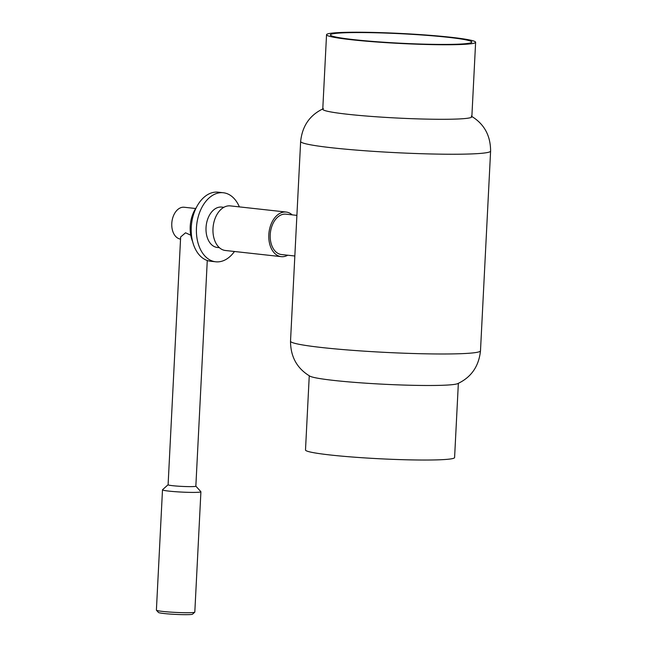 <?xml version="1.0" encoding="UTF-8"?>
<svg xmlns="http://www.w3.org/2000/svg" width="647" height="647" viewBox="0 0 647 647"><rect width="100%" height="100%" fill="white"/><g stroke="black" fill="none" stroke-linecap="round" stroke-linejoin="round"><path stroke-width="0.97" d="M190.76 235.201L185.56 232.791L180.65 236.964L168.099 484.765A13.894 0.93 2.9 0 0 177.019 486.091A13.894 0.93 2.9 0 0 192.337 486.609A13.894 0.93 2.9 0 0 195.847 486.172L207.275 260.498M168.099 484.732L162.534 489.73A19.232 1.294 2.9 0 0 162.494 489.819A19.232 1.294 2.9 0 0 174.844 491.655A19.232 1.294 2.9 0 0 196.057 492.375A19.232 1.294 2.9 0 0 200.91 491.76A19.232 1.294 2.9 0 0 200.869 491.671L195.847 486.14M200.91 491.76L194.812 612.086A19.232 1.294 -177.1 0 1 194.763 612.175A19.232 1.294 -177.1 0 1 189.959 612.693A19.232 1.294 -177.1 0 1 169.352 612.022A19.232 1.294 -177.1 0 1 156.437 610.226A19.232 1.294 -177.1 0 1 156.396 610.137L162.494 489.819M156.437 610.226L158.458 612.458A17.097 1.148 2.9 0 0 169.943 614.052A17.097 1.148 2.9 0 0 188.253 614.65A17.097 1.148 2.9 0 0 192.531 614.181L194.763 612.175M239.366 206.886A34.728 22.936 96.3 0 0 223.312 192.749L218.128 192.175A34.728 22.936 96.3 0 0 216.074 192.094A34.728 22.936 96.3 0 0 191.375 225.73A34.728 22.936 96.3 0 0 210.518 261.218L215.702 261.792A34.728 22.936 96.3 0 0 217.756 261.873A34.728 22.936 96.3 0 0 234.449 251.497M196.381 207.461A26.713 17.647 96.3 0 0 192.62 241.566M195.669 208.512L184.185 207.25A16.029 10.587 96.3 0 0 183.238 207.21A16.029 10.587 96.3 0 0 171.843 222.641A16.029 10.587 96.3 0 0 180.537 239.099M223.312 192.749A34.728 22.936 96.3 0 0 221.258 192.66A34.728 22.936 96.3 0 0 196.559 226.304A34.728 22.936 96.3 0 0 215.702 261.792M223.83 207.323L221.735 207.089A20.3 13.409 96.3 0 0 220.53 207.04A20.3 13.409 96.3 0 0 206.094 226.701A20.3 13.409 96.3 0 0 217.287 247.453L219.382 247.68M292.201 214.861A22.443 14.824 96.3 0 0 286.16 212.046L230.34 205.892A22.443 14.824 96.3 0 0 229.014 205.835A22.443 14.824 96.3 0 0 213.057 227.566A22.443 14.824 96.3 0 0 225.423 250.494L281.243 256.649A22.443 14.824 96.3 0 0 282.569 256.705A22.443 14.824 96.3 0 0 287.753 255.217M286.16 212.046A22.443 14.824 96.3 0 0 284.834 211.99A22.443 14.824 96.3 0 0 268.877 233.721A22.443 14.824 96.3 0 0 281.243 256.649M296.892 215.378L285.925 214.165A20.3 13.409 96.3 0 0 284.729 214.117A20.3 13.409 96.3 0 0 270.284 233.785A20.3 13.409 96.3 0 0 281.477 254.53L294.838 256.002M448.072 37.308A70.79 4.747 -177.1 0 1 471.784 42.071A70.79 4.747 -177.1 0 1 400.841 43.236A70.79 4.747 -177.1 0 1 330.382 34.914A70.79 4.747 -177.1 0 1 372.235 32.698A70.79 4.747 -177.1 0 1 448.072 37.308M309.258 375.778L305.497 449.988A74.64 5.006 2.9 0 0 353.424 457.106A74.64 5.006 2.9 0 0 435.746 459.912A74.64 5.006 2.9 0 0 454.59 457.542L458.351 383.331M480.486 350.811A95.101 6.381 2.9 0 1 456.475 353.828A95.101 6.381 2.9 0 1 322.384 347.593A95.101 6.381 2.9 0 1 290.519 341.187C290.584 356.829 297.046 368.483 309.897 376.15A74.64 5.006 2.9 0 0 334.281 380.476A74.64 5.006 2.9 0 0 439.523 385.369A74.64 5.006 2.9 0 0 457.68 383.639C471.242 377.306 478.845 366.372 480.486 350.811L490.604 151.066A95.101 6.381 2.9 0 1 466.6 154.083A95.101 6.381 2.9 0 1 332.501 147.848A95.101 6.381 2.9 0 1 300.645 141.442C302.278 125.89 309.889 114.948 323.451 108.623M326.541 34.712L322.764 109.254A74.64 5.006 2.9 0 0 347.762 114.276A74.64 5.006 2.9 0 0 453.005 119.169A74.64 5.006 2.9 0 0 471.849 116.808L475.626 42.265A74.64 5.006 2.9 0 0 427.699 35.148A74.64 5.006 2.9 0 0 345.377 32.35A74.64 5.006 2.9 0 0 326.541 34.712A74.64 5.006 2.9 0 0 374.459 41.837A74.64 5.006 2.9 0 0 456.782 44.635A74.64 5.006 2.9 0 0 475.626 42.265M290.519 341.187L300.645 141.442M471.226 116.112C484.085 123.771 490.547 135.425 490.604 151.066"/></g></svg>

